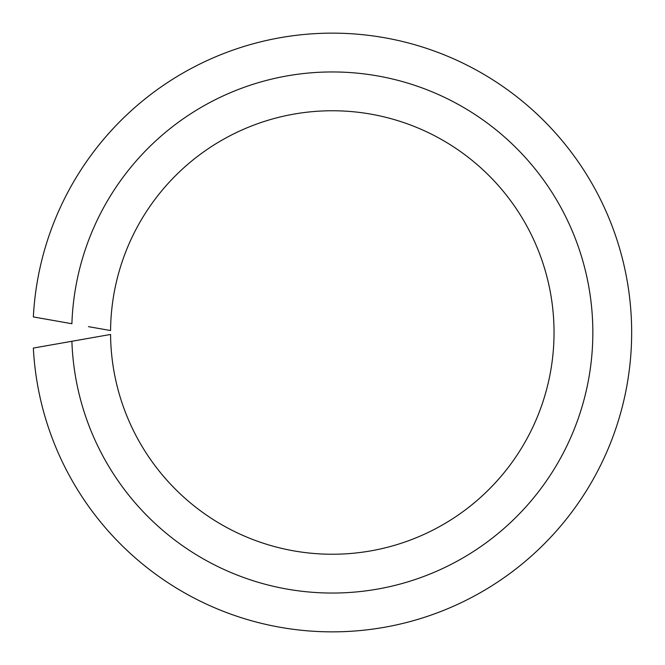<?xml version="1.0" encoding="UTF-8"?>
<svg xmlns="http://www.w3.org/2000/svg" width="665" height="665" viewBox="0 0 665 665"><rect width="100%" height="100%" fill="white"/><g stroke="black" fill="none" stroke-linecap="round" stroke-linejoin="round"><path stroke-width="1" d="M88.453 338.352L71.895 341.27A260.547 260.547 0 0 0 465.093 556.663A260.547 260.547 0 0 0 465.093 108.337A260.547 260.547 0 0 0 71.895 323.73L33.35 316.931A299.35 299.35 0 0 1 486.448 75.885A299.35 299.35 0 0 1 486.448 589.115A299.35 299.35 0 0 1 33.35 348.069L110.565 334.453A221.744 221.744 0 0 0 443.73 524.211A221.744 221.744 0 0 0 443.73 140.789A221.744 221.744 0 0 0 110.565 330.547L88.453 326.648"/></g></svg>
